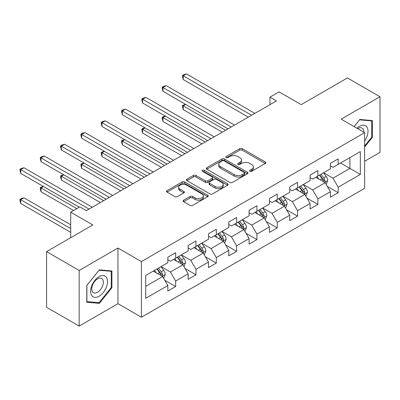 <?xml version="1.0" encoding="UTF-8"?>
<svg xmlns="http://www.w3.org/2000/svg" width="400" height="400" viewBox="0 0 400 400"><rect width="100%" height="100%" fill="white"/><g stroke="black" fill="none" stroke-linecap="round" stroke-linejoin="round"><path stroke-width="0.6" d="M249.93 171.285A1.265 0.73 0 0 0 251.72 171.285L265.305 163.445A1.81 1.045 0 0 0 265.83 162.705A1.81 1.045 0 0 0 265.305 161.97L242.29 148.685A1.81 1.045 0 0 0 239.735 148.685L226.155 156.525A1.265 0.73 0 0 0 225.78 157.045A1.265 0.73 0 0 0 226.155 157.56A1.265 0.73 0 0 0 227.94 157.56L229.7 156.545A5.785 3.34 0 0 1 237.88 156.545L239.8 157.65A5.785 3.34 0 0 1 241.495 160.015A5.785 3.34 0 0 1 239.8 162.375L238.04 163.39A1.265 0.73 0 0 0 237.67 163.905A1.265 0.73 0 0 0 238.04 164.425A1.265 0.73 0 0 0 239.83 164.425L241.59 163.41A5.785 3.34 0 0 1 249.77 163.41L251.69 164.515A5.785 3.34 0 0 1 253.38 166.875A5.785 3.34 0 0 1 251.69 169.24L249.93 170.255A1.265 0.73 0 0 0 249.56 170.77A1.265 0.73 0 0 0 249.93 171.285L249.93 170.255M183.615 200.2A1.81 1.045 0 0 0 183.085 200.94A1.81 1.045 0 0 0 183.615 201.675L190.07 205.405A1.81 1.045 0 0 0 192.63 205.405L207.71 196.695A1.81 1.045 0 0 0 208.24 195.955A1.81 1.045 0 0 0 207.71 195.22L184.7 181.935A1.81 1.045 0 0 0 182.145 181.935L167.06 190.64A1.81 1.045 0 0 0 166.53 191.38A1.81 1.045 0 0 0 167.06 192.12L174.86 196.62A1.81 1.045 0 0 0 177.415 196.62L183.87 192.895A1.81 1.045 0 0 0 184.4 192.155A1.81 1.045 0 0 0 183.87 191.415L180.005 189.185A4.835 2.79 0 0 1 178.59 187.21A4.835 2.79 0 0 1 181.575 184.63A4.835 2.79 0 0 1 186.845 185.235L201.99 193.98A4.835 2.79 0 0 1 203.41 195.955A4.835 2.79 0 0 1 200.425 198.535A4.835 2.79 0 0 1 195.155 197.93L192.63 196.475A1.81 1.045 0 0 0 190.07 196.475L183.615 200.2L183.615 201.675M364.63 161.265L380 152.395L380 96.75L347.44 77.955L301.205 104.645L279.065 91.865L269.95 97.125L276.46 100.885L86.315 210.665L79.805 206.905L70.69 212.17L70.69 237.735M79.155 270.445L79.155 326.085L117.965 303.68L117.965 248.035L79.155 270.445L46.595 251.645L92.83 224.95L70.69 212.17M117.965 248.035L141.405 261.57L364.63 132.69L364.63 188.335L141.405 317.21L141.405 261.57M380 96.75L341.19 119.155L364.63 132.69M229.83 182.45A1.81 1.045 0 0 0 232.385 182.45L247.47 173.74A1.81 1.045 0 0 0 248 173.005A1.81 1.045 0 0 0 247.47 172.265L224.46 158.98A1.81 1.045 0 0 0 221.9 158.98L206.82 167.69A1.81 1.045 0 0 0 206.29 168.425A1.81 1.045 0 0 0 206.82 169.165L229.83 182.45M202.915 171.56A1.265 0.73 0 0 1 204.195 171.74L204.195 170.235L227.59 183.74A1.81 1.045 0 0 1 228.12 184.48A1.81 1.045 0 0 1 227.59 185.22L212.505 193.925A1.81 1.045 0 0 1 209.95 193.925L186.94 180.64L186.94 179.165A1.81 1.045 0 0 0 186.41 179.905A1.81 1.045 0 0 0 186.94 180.64M186.94 179.165L193.395 175.44A1.81 1.045 0 0 1 195.95 175.44L205.285 180.825A1.81 1.045 0 0 0 207.84 180.825L212.125 178.355A1.81 1.045 0 0 0 212.65 177.615A1.81 1.045 0 0 0 212.125 176.88L202.405 171.27A1.265 0.73 0 0 1 202.035 170.75A1.265 0.73 0 0 1 202.82 170.075A1.265 0.73 0 0 1 204.195 170.235M79.155 326.085L46.595 307.285L46.595 251.645M164.785 280.255L175.66 286.535L175.66 281.045L188.16 273.825L188.16 279.315L195.975 274.805L195.975 269.315L208.48 262.095L208.48 267.585L216.295 263.075L216.295 257.585L228.795 250.365L228.795 255.855L236.61 251.345L236.61 245.855L249.11 238.635L249.11 244.125L256.925 239.615L256.925 234.125L269.43 226.905L269.43 232.395L277.245 227.885L277.245 222.395L289.745 215.175L289.745 220.665L297.56 216.155L297.56 210.665L310.065 203.45L310.065 208.935L317.875 204.425L317.875 198.935L330.38 191.72L330.38 197.205L338.195 192.695L338.195 187.205L360.335 174.425L360.335 151.565L349.915 157.58L349.915 168.41L360.335 174.425M175.66 286.535L167.845 291.045L167.845 285.555L145.705 298.34L145.705 275.48L167.845 262.7L167.845 257.21L175.66 252.7L175.66 258.185L188.16 250.97L188.16 245.48L195.975 240.97L195.975 246.455L208.48 239.24L208.48 233.75L216.295 229.24L216.295 234.725L228.795 227.51L228.795 222.02L236.61 217.51L236.61 222.995L249.11 215.78L249.11 210.29L256.925 205.78L256.925 211.265L269.43 204.05L269.43 198.56L277.245 194.05L277.245 199.535L289.745 192.32L289.745 186.83L297.56 182.32L297.56 187.805L310.065 180.59L310.065 175.1L317.875 170.59L317.875 176.08L330.38 168.86L330.38 163.37L338.195 158.86L338.195 164.35L360.335 151.565M173.575 259.39L182.95 264.805L170.45 272.02L161.07 266.61M167.845 259.69L170.45 261.195L175.66 258.185M170.45 272.02L175.66 281.045M182.95 264.805L188.16 273.825M193.89 247.66L203.27 253.075L190.765 260.29L181.39 254.88M188.16 247.96L190.765 249.465L195.975 246.455M190.765 260.29L195.975 269.315M203.27 253.075L208.48 262.095M214.21 235.93L223.585 241.345L211.085 248.56L201.705 243.15M208.48 236.23L211.085 237.735L216.295 234.725M211.085 248.56L216.295 257.585M223.585 241.345L228.795 250.365M234.525 224.2L243.905 229.615L231.4 236.835L222.025 231.42M228.795 224.5L231.4 226.005L236.61 222.995M231.4 236.835L236.61 245.855M243.905 229.615L249.11 238.635M254.84 212.47L264.22 217.885L251.715 225.105L242.34 219.69M249.11 212.77L251.715 214.275L256.925 211.265M251.715 225.105L256.925 234.125M264.22 217.885L269.43 226.905M275.16 200.74L284.535 206.155L272.035 213.375L262.655 207.96M269.43 201.04L272.035 202.545L277.245 199.535M272.035 213.375L277.245 222.395M284.535 206.155L289.745 215.175M295.475 189.01L304.855 194.425L292.35 201.645L282.975 196.23M289.745 189.31L292.35 190.815L297.56 187.805M292.35 201.645L297.56 210.665M304.855 194.425L310.065 203.45M315.795 177.28L325.17 182.695L312.67 189.915L303.29 184.5M310.065 177.58L312.67 179.085L317.875 176.08M312.67 189.915L317.875 198.935M325.17 182.695L330.38 191.72M340.54 162.995L349.915 168.41L332.985 178.185L323.605 172.77M330.38 165.85L332.985 167.355L338.195 164.35M332.985 178.185L338.195 187.205M117.965 303.68L141.405 317.21M269.95 97.125L269.95 104.645M145.705 286.31L162.635 276.535L153.26 271.12M162.635 276.535L167.845 285.555M327.32 186.415L338.195 192.695M307.005 198.145L317.875 204.425M286.685 209.875L297.56 216.155M266.37 221.605L277.245 227.885M246.05 233.335L256.925 239.615M225.735 245.065L236.61 251.345M205.42 256.795L216.295 263.075M185.1 268.525L195.975 274.805M364.63 146.99L372.38 137.35L372.38 120.59L359.815 119.47L354.08 126.6M86.77 302.245L99.34 303.365L111.91 287.73L111.91 270.975L99.34 269.85L86.77 285.485L86.77 302.245M371.73 136.975L372.38 137.35M111.255 287.355L111.91 287.73M98.01 302.6L99.34 303.365M250.435 171.465L251.69 170.745A5.785 3.34 0 0 0 253.38 168.38L253.38 166.875M241.495 160.015L241.495 161.515A5.785 3.34 0 0 1 239.8 163.88L238.545 164.6M265.28 163.46L242.29 150.19A1.81 1.045 0 0 0 239.735 150.19L226.66 157.74M247.445 173.755L224.46 160.485A1.81 1.045 0 0 0 221.9 160.485L206.84 169.18M244.275 173.52A1.265 0.73 0 0 0 244.645 173.005A1.265 0.73 0 0 0 244.275 172.485L224.075 160.825A1.265 0.73 0 0 0 222.285 160.825L220.43 161.895A5.785 3.34 0 0 0 218.74 164.255A5.785 3.34 0 0 0 220.43 166.62L234.24 174.59A5.785 3.34 0 0 0 242.42 174.59L244.275 173.52L244.275 175.025A1.265 0.73 0 0 0 244.645 174.505L244.645 173.005M218.74 164.255L218.74 165.76A5.785 3.34 0 0 0 220.43 168.125L220.43 166.62M244.275 175.025L242.42 176.095A5.785 3.34 0 0 1 234.24 176.095L220.43 168.125M186.965 180.655L193.395 176.94L193.395 175.44M212.65 177.615L212.65 179.12A1.81 1.045 0 0 1 212.125 179.86L207.84 182.33A1.81 1.045 0 0 1 205.285 182.33L195.95 176.94A1.81 1.045 0 0 0 193.395 176.94M204.195 171.74L227.565 185.23M214.965 186.415A4.835 2.79 0 0 0 220.235 187.02A4.835 2.79 0 0 0 223.225 184.445A4.835 2.79 0 0 0 221.805 182.47L216.47 179.385A1.81 1.045 0 0 0 213.91 179.385L209.63 181.86A1.81 1.045 0 0 0 209.1 182.6A1.81 1.045 0 0 0 209.63 183.335L214.965 186.415L214.965 187.92A4.835 2.79 0 0 0 220.235 188.525A4.835 2.79 0 0 0 223.225 185.945L223.225 184.445M209.1 182.6L209.1 184.1A1.81 1.045 0 0 0 209.63 184.84L209.63 183.335M214.965 187.92L209.63 184.84M203.41 195.955L203.41 197.46A4.835 2.79 0 0 1 200.425 200.04A4.835 2.79 0 0 1 195.155 199.435L192.63 197.975A1.81 1.045 0 0 0 190.07 197.975L183.64 201.69M178.59 187.21L178.59 188.715A4.835 2.79 0 0 0 180.005 190.69L180.005 189.185M183.845 192.905L180.005 190.69M207.71 195.22L207.71 196.695L184.7 183.435A1.81 1.045 0 0 0 182.145 183.435L167.085 192.13M326.2 184.475L327.75 180.575A4.88 2.82 -120 0 0 326.19 176.42L323.505 172.83M318.815 179.025L316.99 176.59M185.725 104.445L183.25 105.87L183.25 109.63L222.285 132.165M324.415 182.26L325.005 181.635L325.115 180.78A4.88 2.82 -120 0 0 323.715 177.845L321.03 174.26M319.805 174.965L322.79 178.945A2.485 1.435 60 0 1 323.24 179.7L325.115 180.78M319.465 175.16L322.155 178.75A4.88 2.82 60 0 1 323.55 181.685M183.25 109.63L182.535 106.96L182.535 105.46L225.54 130.285M182.535 105.46L185.44 104.28M251.585 115.25L183.25 75.795L186.505 73.915L254.84 113.37M248.33 117.125L183.25 79.555L183.25 75.795L182.535 75.38L183.84 74.63L186.505 73.915M183.25 79.555L182.535 76.885L182.535 75.38M364.63 140.965A11.97 6.91 120 0 0 366.885 136.73A11.97 6.91 120 0 0 366.14 126.135A11.97 6.91 120 0 0 356.965 128.265M370.925 120.46L371.73 120.925L371.73 137.165L364.63 145.995M354.105 126.615L359.555 119.84L371.73 120.925M363.8 132.21A8.195 4.73 120 0 0 362.11 128.09A8.195 4.73 120 0 0 357.695 128.685M99.08 296.235A11.97 6.91 120 0 0 107.545 281.57A11.97 6.91 120 0 0 99.08 276.685A11.97 6.91 120 0 0 90.615 291.345A11.97 6.91 120 0 0 99.08 296.235M97.54 292.26A8.195 4.73 120 0 0 102.895 285.04A8.195 4.73 120 0 0 101.635 278.47A8.195 4.73 120 0 0 97.54 278.875A8.195 4.73 120 0 0 92.185 286.1A8.195 4.73 120 0 0 93.44 292.665A8.195 4.73 120 0 0 97.54 292.26M86.905 285.37L99.08 270.225L111.255 271.31L111.255 287.545L99.08 302.695L86.905 301.605L86.875 285.355M110.45 270.845L111.255 271.31M305.88 196.205L307.43 192.305A4.88 2.82 -120 0 0 305.875 188.15L303.185 184.56M298.5 190.755L296.675 188.32M165.41 116.175L162.935 117.6L162.935 121.36L201.965 143.895M304.1 193.99L304.69 193.365L304.795 192.51A4.88 2.82 -120 0 0 303.4 189.575L300.71 185.99M299.49 186.695L302.47 190.675A2.485 1.435 60 0 1 302.925 191.43L304.795 192.51M299.15 186.89L301.835 190.48A4.88 2.82 60 0 1 303.235 193.415M162.935 121.36L162.22 118.69L162.22 117.19L205.22 142.015M162.22 117.19L165.125 116.005M285.565 207.935L287.115 204.035A4.88 2.82 -120 0 0 285.555 199.88L282.87 196.29M278.185 202.485L276.355 200.05M145.095 127.905L142.62 129.33L142.62 133.09L181.65 155.625M283.78 205.72L284.375 205.095L284.48 204.24A4.88 2.82 -120 0 0 283.085 201.305L280.395 197.72M279.17 198.425L282.155 202.405A2.485 1.435 60 0 1 282.605 203.16L284.48 204.24M278.83 198.62L281.52 202.21A4.88 2.82 60 0 1 282.915 205.145M142.62 133.09L141.9 130.42L141.9 128.92L184.905 153.745M141.9 128.92L144.805 127.735M231.27 126.975L162.935 87.525L166.19 85.645L234.525 125.1M228.015 128.855L162.935 91.285L162.935 87.525L162.22 87.11L163.52 86.36L166.19 85.645M162.935 91.285L162.22 88.615L162.22 87.11M210.955 138.705L142.62 99.255L145.875 97.375L214.21 136.83M207.695 140.585L142.62 103.015L142.62 99.255L141.9 98.84L143.205 98.09L145.875 97.375M142.62 103.015L141.9 100.345L141.9 98.84M265.25 219.665L266.8 215.765A4.88 2.82 -120 0 0 265.24 211.605L262.55 208.02M257.865 214.215L256.04 211.78M124.775 139.63L122.3 141.06L122.3 144.82L161.33 167.355M263.465 217.45L264.055 216.825L264.165 215.97A4.88 2.82 -120 0 0 262.765 213.035L260.08 209.45M258.855 210.155L261.835 214.135A2.485 1.435 60 0 1 262.29 214.89L264.165 215.97M258.515 210.35L261.205 213.94A4.88 2.82 60 0 1 262.6 216.875M122.3 144.82L121.585 142.15L121.585 140.65L164.59 165.475M121.585 140.65L124.49 139.465M244.93 231.395L246.48 227.495A4.88 2.82 -120 0 0 244.925 223.335L242.235 219.75M237.55 225.945L235.725 223.51M104.46 151.36L101.985 152.79L101.985 156.55L141.015 179.085M243.145 229.18L243.74 228.555L243.845 227.7A4.88 2.82 -120 0 0 242.45 224.765L239.76 221.18M238.54 221.885L241.52 225.865A2.485 1.435 60 0 1 241.97 226.62L243.845 227.7M238.2 222.08L240.885 225.67A4.88 2.82 60 0 1 242.285 228.605M101.985 156.55L101.27 153.88L101.27 152.38L144.27 177.205M101.27 152.38L104.17 151.195M224.615 243.125L226.165 239.225A4.88 2.82 -120 0 0 224.605 235.065L221.92 231.48M217.23 237.675L215.405 235.24M84.14 163.09L81.665 164.52L81.665 168.28L120.7 190.815M222.83 240.91L223.42 240.285L223.53 239.43A4.88 2.82 -120 0 0 222.13 236.495L219.445 232.91M218.22 233.615L221.205 237.595A2.485 1.435 60 0 1 221.655 238.35L223.53 239.43M217.88 233.81L220.57 237.4A4.88 2.82 60 0 1 221.965 240.335M81.665 168.28L80.95 165.61L80.95 164.11L123.955 188.935M80.95 164.11L83.855 162.925M190.635 150.435L122.3 110.985L125.555 109.105L193.89 148.555M187.38 152.315L122.3 114.745L122.3 110.985L121.585 110.57L122.885 109.82L125.555 109.105M122.3 114.745L121.585 112.075L121.585 110.57M170.32 162.165L101.985 122.715L105.24 120.835L173.575 160.285M167.065 164.045L101.985 126.475L101.985 122.715L101.27 122.3L102.57 121.55L105.24 120.835M101.985 126.475L101.27 123.805L101.27 122.3M150 173.895L81.665 134.445L84.925 132.565L153.26 172.015M146.745 175.775L81.665 138.205L81.665 134.445L80.95 134.03L82.255 133.28L84.925 132.565M81.665 138.205L80.95 135.535L80.95 134.03M204.3 254.855L205.845 250.955A4.88 2.82 -120 0 0 204.29 246.795L201.6 243.21M196.915 249.405L195.09 246.97M63.825 174.82L61.35 176.25L61.35 180.01L100.38 202.545M202.515 252.64L203.105 252.015L203.21 251.16A4.88 2.82 -120 0 0 201.815 248.225L199.125 244.635M197.905 245.345L200.885 249.325A2.485 1.435 60 0 1 201.34 250.08L203.21 251.16M197.565 245.54L200.25 249.13A4.88 2.82 60 0 1 201.65 252.065M61.35 180.01L60.635 177.34L60.635 175.835L103.635 200.665M60.635 175.835L63.54 174.655M129.685 185.625L61.35 146.175L64.605 144.295L132.94 183.745M126.43 187.505L61.35 149.935L61.35 146.175L60.635 145.76L61.935 145.01L64.605 144.295M61.35 149.935L60.635 147.265L60.635 145.76M183.98 266.585L185.53 262.685A4.88 2.82 -120 0 0 183.975 258.525L181.285 254.94M176.6 261.135L174.775 258.7M43.51 186.55L41.035 187.98L41.035 191.74L73.555 210.515M182.195 264.37L182.79 263.745L182.895 262.89A4.88 2.82 -120 0 0 181.5 259.955L178.81 256.365M177.585 257.075L180.57 261.055A2.485 1.435 60 0 1 181.02 261.81L182.895 262.89M177.245 257.27L179.935 260.86A4.88 2.82 60 0 1 181.33 263.795M41.035 191.74L40.315 189.07L40.315 187.565L76.81 208.635M40.315 187.565L43.22 186.385M109.37 197.355L41.035 157.905L44.29 156.025L112.625 195.475M106.11 199.235L41.035 161.665L41.035 157.905L40.315 157.49L41.62 156.74L44.29 156.025M41.035 161.665L40.315 158.995L40.315 157.49M163.665 278.315L165.215 274.415A4.88 2.82 -120 0 0 163.655 270.255L160.97 266.67M156.28 272.865L154.455 270.43M70.69 224.8L23.97 197.83L20.715 199.71L20.715 203.47L70.69 232.32M161.88 276.095L162.47 275.475L162.58 274.62A4.88 2.82 -120 0 0 161.18 271.685L158.495 268.095M157.27 268.805L160.25 272.785A2.485 1.435 60 0 1 160.705 273.54L162.58 274.62M156.93 269L159.62 272.59A4.88 2.82 60 0 1 161.015 275.525M20.715 203.47L20 200.8L20 199.295L70.69 228.56M20 199.295L21.3 198.545L23.97 197.83M89.05 209.085L20.715 169.635L23.97 167.755L92.305 207.205M79.285 207.205L20.715 173.395L20.715 169.635L20 169.22L21.3 168.47L23.97 167.755M20.715 173.395L20 170.725L20 169.22M251.69 170.745L251.69 169.24M238.04 164.425L238.04 163.39M239.8 163.88L239.8 162.375M226.155 157.56L226.155 156.525M239.735 150.19L239.735 148.685M242.29 150.19L242.29 148.685M265.305 163.445L265.305 161.97M206.82 169.165L206.82 167.69M221.9 160.485L221.9 158.98M224.46 160.485L224.46 158.98M247.47 173.74L247.47 172.265M234.24 176.095L234.24 174.59M242.42 176.095L242.42 174.59M195.95 176.94L195.95 175.44M205.285 182.33L205.285 180.825M207.84 182.33L207.84 180.825M212.125 179.86L212.125 178.355M227.59 185.22L227.59 183.74M190.07 197.975L190.07 196.475M192.63 197.975L192.63 196.475M195.155 199.435L195.155 197.93M183.87 192.895L183.87 191.415M167.06 192.12L167.06 190.64M182.145 183.435L182.145 181.935M184.7 183.435L184.7 181.935M324.69 182.415L327.715 180.67M323.715 177.845L326.19 176.42M320.245 179.85L322.155 178.75M304.37 194.145L307.4 192.4M303.4 189.575L305.875 188.15M299.93 191.58L301.835 190.48M284.055 205.875L287.085 204.13M283.085 201.305L285.555 199.88M279.61 203.31L281.52 202.21M263.74 217.605L266.765 215.86M262.765 213.035L265.24 211.605M259.295 215.04L261.205 213.94M243.42 229.335L246.45 227.59M242.45 224.765L244.925 223.335M238.975 226.77L240.885 225.67M223.105 241.065L226.13 239.32M222.13 236.495L224.605 235.065M218.66 238.5L220.57 237.4M202.785 252.795L205.815 251.05M201.815 248.225L204.29 246.795M198.345 250.23L200.25 249.13M182.47 264.525L185.5 262.775M181.5 259.955L183.975 258.525M178.025 261.96L179.935 260.86M162.155 276.255L165.18 274.505M161.18 271.685L163.655 270.255M157.71 273.69L159.62 272.59"/></g></svg>

